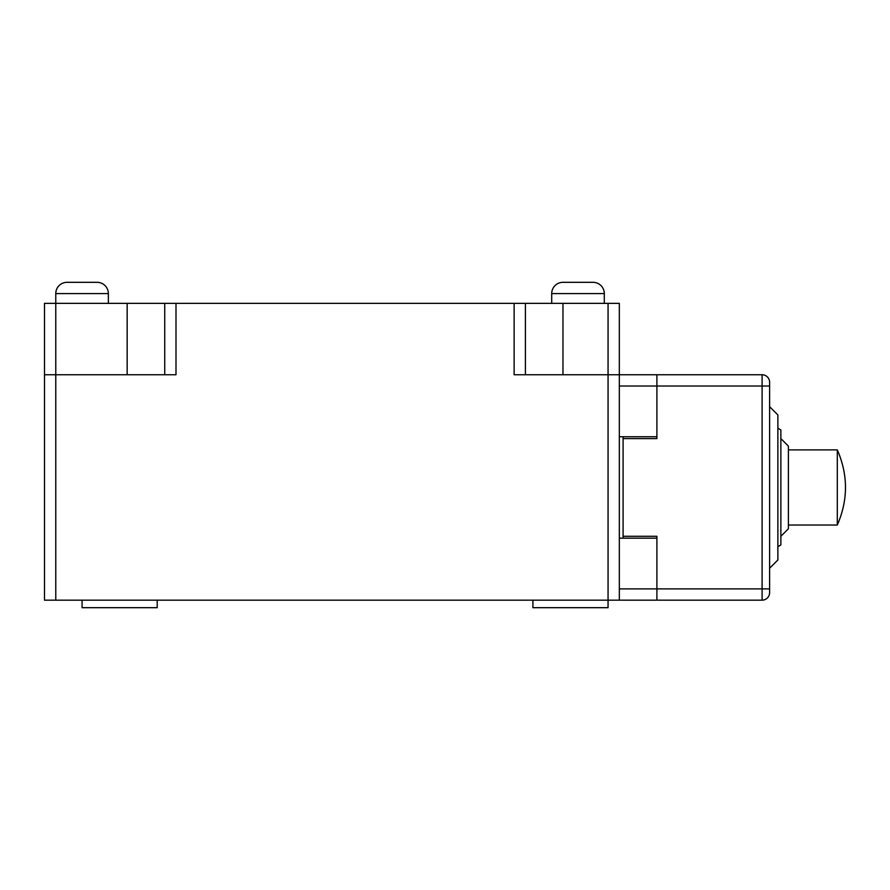 <?xml version="1.0" encoding="UTF-8"?>
<svg xmlns="http://www.w3.org/2000/svg" width="890" height="890" viewBox="0 0 890 890"><rect width="100%" height="100%" fill="white"/><g stroke="black" fill="none" stroke-linecap="round" stroke-linejoin="round"><path stroke-width="1.33" d="M788.395 525.022L837.301 525.022L837.301 449.884L788.395 449.884M777.871 559.966L777.871 414.94L769.605 406.674L769.605 568.232L777.871 559.966M777.871 546.683L780.875 544.947L780.875 429.959L777.871 428.224M780.875 536.292L788.395 528.782L788.395 446.124L780.875 438.614M623.089 436.734L623.089 538.172M525.4 374.746L525.4 303.357L619.329 303.357L619.329 374.746L656.898 374.746L656.898 386.015L656.898 374.746L762.096 374.746A7.509 7.509 0 0 1 769.605 382.255L769.605 386.015L656.898 386.015L656.898 438.614L623.089 438.614M623.089 536.292L656.898 536.292L656.898 588.891L762.096 588.891L762.096 600.16A7.509 7.509 0 0 0 769.605 592.651L769.605 588.891L769.605 592.651A7.509 7.509 0 0 1 762.096 600.16L656.898 600.16L656.898 588.891L656.898 600.16L619.329 600.16L619.329 374.746L514.131 374.746L514.131 303.357L525.4 303.357M769.605 382.255A7.509 7.509 0 0 0 762.096 374.746L762.096 588.891L769.605 588.891L769.605 386.015M551.7 293.589L604.299 293.589A11.27 11.27 0 0 0 593.029 282.319L562.97 282.319A11.27 11.27 0 0 0 551.7 293.589L551.7 303.357M55.77 293.589L108.369 293.589A11.27 11.27 0 0 0 97.099 282.319L67.039 282.319A11.27 11.27 0 0 0 55.77 293.589L55.77 303.357L164.728 303.357L164.728 374.746M82.069 600.16L82.069 607.681L157.207 607.681L157.207 600.16M532.91 600.16L532.91 607.681L608.059 607.681L608.059 600.16L44.5 600.16L44.5 303.357L55.77 303.357L55.77 374.746L44.5 374.746L44.5 303.357M608.059 303.357L608.059 600.16L619.329 600.16M619.329 436.734L656.898 436.734L656.898 386.015L619.329 386.015M514.131 303.357L164.728 303.357M175.998 303.357L175.998 374.746L55.77 374.746L55.77 600.16M619.329 588.891L656.898 588.891L656.898 538.172L619.329 538.172M127.159 374.746L127.159 303.357M562.97 303.357L562.97 374.746M837.301 525.022C848.203 499.98 848.203 474.926 837.301 449.884M108.369 293.589L108.369 303.357M604.299 293.589L604.299 303.357"/></g></svg>
